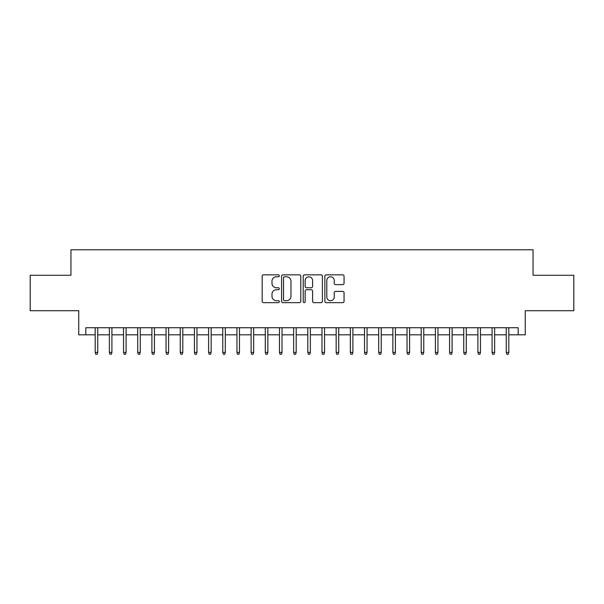 <?xml version="1.0" encoding="UTF-8"?>
<svg xmlns="http://www.w3.org/2000/svg" width="604" height="604" viewBox="0 0 604 604"><rect width="100%" height="100%" fill="white"/><g stroke="black" fill="none" stroke-linecap="round" stroke-linejoin="round"><path stroke-width="0.91" d="M279.32 275.809A0.974 0.974 0 0 0 278.346 274.835L263.563 274.835A1.389 1.389 0 0 0 262.174 276.224L262.174 301.268A1.389 1.389 0 0 0 263.563 302.657L278.346 302.657A0.974 0.974 0 0 0 279.32 301.683A0.974 0.974 0 0 0 278.346 300.709L276.436 300.709A4.455 4.455 0 0 1 271.981 296.262L271.981 294.171A4.455 4.455 0 0 1 276.436 289.724L278.346 289.724A0.974 0.974 0 0 0 279.32 288.75A0.974 0.974 0 0 0 278.346 287.776L276.436 287.776A4.455 4.455 0 0 1 271.981 283.321L271.981 281.23A4.455 4.455 0 0 1 276.436 276.783L278.346 276.783A0.974 0.974 0 0 0 279.32 275.809M342.664 284.643A1.389 1.389 0 0 0 344.053 283.253L344.053 276.224A1.389 1.389 0 0 0 342.664 274.835L326.243 274.835A1.389 1.389 0 0 0 324.854 276.224L324.854 301.268A1.389 1.389 0 0 0 326.243 302.657L342.664 302.657A1.389 1.389 0 0 0 344.053 301.268L344.053 292.781A1.389 1.389 0 0 0 342.664 291.392L335.635 291.392A1.389 1.389 0 0 0 334.246 292.781L334.246 296.987A3.722 3.722 0 0 1 330.524 300.709A3.722 3.722 0 0 1 326.802 296.987L326.802 280.505A3.722 3.722 0 0 1 330.524 276.783A3.722 3.722 0 0 1 334.246 280.505L334.246 283.253A1.389 1.389 0 0 0 335.635 284.643L342.664 284.643M85.836 334.812L85.836 327.73L518.164 327.73L518.164 334.812L525.254 334.812L525.254 310.72L573.8 310.72L573.8 275.281L533.045 275.281L533.045 249.769L70.955 249.769L70.955 275.281L30.2 275.281L30.2 310.72L78.746 310.72L78.746 334.812L95.19 334.812M300.784 276.224A1.389 1.389 0 0 0 299.388 274.835L282.974 274.835A1.389 1.389 0 0 0 281.585 276.224L281.585 301.268A1.389 1.389 0 0 0 282.974 302.657L299.388 302.657A1.389 1.389 0 0 0 300.784 301.268L300.784 276.224M304.612 274.835L321.026 274.835A1.389 1.389 0 0 1 322.415 276.224L322.415 301.268A1.389 1.389 0 0 1 321.026 302.657L313.997 302.657A1.389 1.389 0 0 1 312.608 301.268L312.608 291.113A1.389 1.389 0 0 0 311.219 289.724L306.56 289.724A1.389 1.389 0 0 0 305.163 291.113L305.163 301.683A0.974 0.974 0 0 1 304.19 302.657A0.974 0.974 0 0 1 303.216 301.683L303.216 276.224A1.389 1.389 0 0 1 304.612 274.835M97.742 334.812L109.369 334.812M111.914 334.812L123.541 334.812M126.093 334.812L137.712 334.812M140.264 334.812L151.891 334.812M154.443 334.812L166.062 334.812M168.614 334.812L180.241 334.812M182.793 334.812L194.412 334.812M196.964 334.812L208.591 334.812M211.143 334.812L222.763 334.812M225.315 334.812L236.942 334.812M239.486 334.812L251.113 334.812M253.665 334.812L265.284 334.812M267.836 334.812L279.463 334.812M282.015 334.812L293.635 334.812M296.187 334.812L307.813 334.812M310.365 334.812L321.985 334.812M324.537 334.812L336.164 334.812M338.716 334.812L350.335 334.812M352.887 334.812L364.514 334.812M367.058 334.812L378.685 334.812M381.237 334.812L392.857 334.812M395.409 334.812L407.036 334.812M409.587 334.812L421.207 334.812M423.759 334.812L435.386 334.812M437.938 334.812L449.557 334.812M452.109 334.812L463.736 334.812M466.288 334.812L477.907 334.812M480.459 334.812L492.086 334.812M494.631 334.812L506.258 334.812M508.81 334.812L518.164 334.812M284.507 276.783A0.974 0.974 0 0 0 283.533 277.757L283.533 299.735A0.974 0.974 0 0 0 284.507 300.709L286.522 300.709A4.455 4.455 0 0 0 290.977 296.262L290.977 281.23A4.455 4.455 0 0 0 286.522 276.783L284.507 276.783M312.608 280.573A3.722 3.722 0 0 0 308.886 276.851A3.722 3.722 0 0 0 305.163 280.573L305.163 286.379A1.389 1.389 0 0 0 306.56 287.776L311.219 287.776A1.389 1.389 0 0 0 312.608 286.379L312.608 280.573M95.19 352.389L95.757 354.231L97.176 354.231L97.742 352.389L95.19 352.389L95.19 327.73M97.742 352.389L97.742 327.73M109.369 352.389L109.936 354.231L111.347 354.231L111.914 352.389L109.369 352.389L109.369 327.73M111.914 352.389L111.914 327.73M123.541 352.389L124.107 354.231L125.526 354.231L126.093 352.389L123.541 352.389L123.541 327.73M126.093 352.389L126.093 327.73M137.712 352.389L138.286 354.231L139.698 354.231L140.264 352.389L137.712 352.389L137.712 327.73M140.264 352.389L140.264 327.73M151.891 352.389L152.457 354.231L153.877 354.231L154.443 352.389L151.891 352.389L151.891 327.73M154.443 352.389L154.443 327.73M166.062 352.389L166.629 354.231L168.048 354.231L168.614 352.389L166.062 352.389L166.062 327.73M168.614 352.389L168.614 327.73M180.241 352.389L180.807 354.231L182.227 354.231L182.793 352.389L180.241 352.389L180.241 327.73M182.793 352.389L182.793 327.73M194.412 352.389L194.979 354.231L196.398 354.231L196.964 352.389L194.412 352.389L194.412 327.73M196.964 352.389L196.964 327.73M208.591 352.389L209.158 354.231L210.569 354.231L211.143 352.389L208.591 352.389L208.591 327.73M211.143 352.389L211.143 327.73M222.763 352.389L223.329 354.231L224.748 354.231L225.315 352.389L222.763 352.389L222.763 327.73M225.315 352.389L225.315 327.73M236.942 352.389L237.508 354.231L238.92 354.231L239.486 352.389L236.942 352.389L236.942 327.73M239.486 352.389L239.486 327.73M251.113 352.389L251.679 354.231L253.099 354.231L253.665 352.389L251.113 352.389L251.113 327.73M253.665 352.389L253.665 327.73M265.284 352.389L265.858 354.231L267.27 354.231L267.836 352.389L265.284 352.389L265.284 327.73M267.836 352.389L267.836 327.73M279.463 352.389L280.029 354.231L281.449 354.231L282.015 352.389L279.463 352.389L279.463 327.73M282.015 352.389L282.015 327.73M293.635 352.389L294.201 354.231L295.62 354.231L296.187 352.389L293.635 352.389L293.635 327.73M296.187 352.389L296.187 327.73M307.813 352.389L308.38 354.231L309.799 354.231L310.365 352.389L307.813 352.389L307.813 327.73M310.365 352.389L310.365 327.73M321.985 352.389L322.551 354.231L323.971 354.231L324.537 352.389L321.985 352.389L321.985 327.73M324.537 352.389L324.537 327.73M336.164 352.389L336.73 354.231L338.142 354.231L338.716 352.389L336.164 352.389L336.164 327.73M338.716 352.389L338.716 327.73M350.335 352.389L350.901 354.231L352.321 354.231L352.887 352.389L350.335 352.389L350.335 327.73M352.887 352.389L352.887 327.73M364.514 352.389L365.08 354.231L366.492 354.231L367.058 352.389L364.514 352.389L364.514 327.73M367.058 352.389L367.058 327.73M378.685 352.389L379.252 354.231L380.671 354.231L381.237 352.389L378.685 352.389L378.685 327.73M381.237 352.389L381.237 327.73M392.857 352.389L393.43 354.231L394.842 354.231L395.409 352.389L392.857 352.389L392.857 327.73M395.409 352.389L395.409 327.73M407.036 352.389L407.602 354.231L409.021 354.231L409.587 352.389L407.036 352.389L407.036 327.73M409.587 352.389L409.587 327.73M421.207 352.389L421.773 354.231L423.193 354.231L423.759 352.389L421.207 352.389L421.207 327.73M423.759 352.389L423.759 327.73M435.386 352.389L435.952 354.231L437.371 354.231L437.938 352.389L435.386 352.389L435.386 327.73M437.938 352.389L437.938 327.73M449.557 352.389L450.123 354.231L451.543 354.231L452.109 352.389L449.557 352.389L449.557 327.73M452.109 352.389L452.109 327.73M463.736 352.389L464.302 354.231L465.714 354.231L466.288 352.389L463.736 352.389L463.736 327.73M466.288 352.389L466.288 327.73M477.907 352.389L478.474 354.231L479.893 354.231L480.459 352.389L477.907 352.389L477.907 327.73M480.459 352.389L480.459 327.73M492.086 352.389L492.653 354.231L494.064 354.231L494.631 352.389L492.086 352.389L492.086 327.73M494.631 352.389L494.631 327.73M506.258 352.389L506.824 354.231L508.243 354.231L508.81 352.389L506.258 352.389L506.258 327.73M508.81 352.389L508.81 327.73"/></g></svg>
